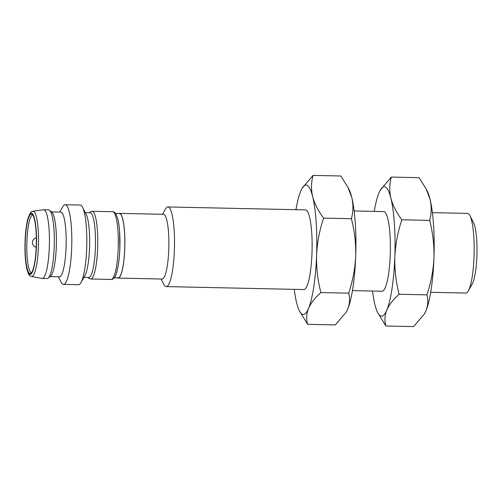 <?xml version="1.0" encoding="UTF-8"?>
<svg xmlns="http://www.w3.org/2000/svg" width="502" height="502" viewBox="0 0 502 502"><rect width="100%" height="100%" fill="white"/><g stroke="black" fill="none" stroke-linecap="round" stroke-linejoin="round"><path stroke-width="0.75" d="M166.187 286.598L303.785 289.56A39.834 7.436 -88.8 0 0 312.081 249.896A39.834 7.436 -88.8 0 0 305.505 209.905L167.906 206.943A39.834 7.436 91.2 0 1 174.483 246.928A39.834 7.436 91.2 0 1 166.187 286.598A39.834 7.436 91.2 0 1 163.79 284.327L161.092 279.018M162.485 214.298L165.409 209.108A39.834 7.436 91.2 0 1 167.906 206.943M295.979 209.704A64.733 12.086 91.2 0 1 300.729 191.149A64.733 12.086 91.2 0 1 301.984 188.539A64.733 12.086 91.2 0 1 312.658 196.627A64.733 12.086 91.2 0 1 316.574 255.217A64.733 12.086 91.2 0 1 308.561 308.322A64.733 12.086 91.2 0 1 299.355 310.763A64.733 12.086 91.2 0 1 296.632 302.844A64.733 12.086 91.2 0 1 294.266 289.359M118.817 213.557A32.366 6.043 91.2 0 1 119.489 213.369L163.508 214.316A32.366 6.043 91.2 0 1 168.848 246.808A32.366 6.043 91.2 0 1 162.115 279.037L118.095 278.089A32.366 6.043 91.2 0 1 117.43 277.876M299.355 310.763L307.594 324.323C306.138 319.065 306.458 313.731 308.561 308.322C310.989 302.919 315.099 297.667 320.891 292.566C317.71 280.354 316.273 267.899 316.574 255.217C317.201 242.535 319.548 230.167 323.621 218.106C318.274 211.066 314.616 203.906 312.658 196.627C311.02 189.354 311.152 182.276 313.053 175.393L302.191 188.187M119.489 213.369A32.366 6.043 91.2 0 1 124.835 245.861A32.366 6.043 91.2 0 1 118.095 278.089M313.053 175.393L340.827 175.995L347.886 187.246L351.783 197.468C353.421 204.741 353.289 211.819 351.387 218.703L323.621 218.106M351.387 218.703C354.569 230.92 356.006 243.37 355.705 256.058C355.077 268.739 352.724 281.107 348.658 293.168L320.891 292.566M307.594 324.323L335.361 324.919L346.229 312.131L347.691 309.163A64.733 12.086 -88.8 0 0 355.705 256.058A64.733 12.086 -88.8 0 0 351.783 197.468A64.733 12.086 -88.8 0 0 349.066 189.549L347.892 187.24M348.658 293.168C350.114 298.42 349.794 303.754 347.691 309.163A64.733 12.086 -88.8 0 1 346.43 311.78L346.229 312.131M114.243 277.807L118.102 277.888A32.166 6.005 -88.8 0 0 124.797 245.861A32.166 6.005 -88.8 0 0 119.482 213.57L115.629 213.488M346.242 312.106A64.733 12.086 -88.8 0 0 346.43 311.78M118.139 220.334A32.166 6.005 91.2 0 1 117.048 271.067M352.435 290.608L382.041 291.248A39.834 7.436 -88.8 0 0 390.336 251.584A39.834 7.436 -88.8 0 0 383.76 211.593L354.155 210.959M374.235 211.392A64.733 12.086 91.2 0 1 378.985 192.837A64.733 12.086 91.2 0 1 380.24 190.22A64.733 12.086 91.2 0 1 390.914 198.315A64.733 12.086 91.2 0 1 394.829 256.898A64.733 12.086 91.2 0 1 386.816 310.01A64.733 12.086 91.2 0 1 377.604 312.451A64.733 12.086 91.2 0 1 374.887 304.532A64.733 12.086 91.2 0 1 372.522 291.041M377.604 312.451L385.85 326.005C384.394 320.753 384.714 315.419 386.816 310.01C389.245 304.607 393.348 299.355 399.14 294.254C395.965 282.036 394.528 269.587 394.829 256.898C395.457 244.223 397.804 231.855 401.87 219.794C396.524 212.754 392.871 205.594 390.914 198.315C389.276 191.042 389.408 183.964 391.309 177.08L380.24 190.22M391.309 177.08L419.076 177.677L426.135 188.928L430.038 199.156C431.676 206.429 431.544 213.507 429.643 220.391L401.87 219.794M429.643 220.391C432.818 232.608 434.261 245.058 433.954 257.746C433.326 270.421 430.98 282.795 426.913 294.856L399.14 294.254M385.85 326.005L413.617 326.607L424.485 313.813L425.941 310.851A64.733 12.086 -88.8 0 0 433.954 257.746A64.733 12.086 -88.8 0 0 430.038 199.156A64.733 12.086 -88.8 0 0 427.321 191.237L426.148 188.928M426.913 294.856C428.369 300.108 428.043 305.442 425.941 310.851A64.733 12.086 -88.8 0 1 424.686 313.461L424.485 313.819M83.903 277.355L88.747 277.455A32.366 6.043 -88.8 0 0 95.487 245.227A32.366 6.043 -88.8 0 0 90.147 212.735L85.296 212.635M424.497 313.788A64.733 12.086 -88.8 0 0 424.686 313.461M59.776 212.082L62.7 206.893A39.834 7.436 91.2 0 1 65.197 204.728L80.201 205.054A39.834 7.436 91.2 0 1 82.598 207.326L86.225 214.454A32.366 6.043 91.2 0 1 89.544 247.712A32.366 6.043 91.2 0 1 84.907 275.573L80.979 282.538A39.834 7.436 91.2 0 1 78.481 284.709L63.478 284.383A39.834 7.436 91.2 0 1 61.081 282.111L58.383 276.803M82.598 207.326A39.834 7.436 91.2 0 1 86.683 248.252A39.834 7.436 91.2 0 1 80.979 282.538M430.691 292.296L465.843 293.055A39.834 7.436 -88.8 0 0 468.335 290.89A39.834 7.436 -88.8 0 0 474.039 256.597A39.834 7.436 -88.8 0 0 469.96 215.672A39.834 7.436 -88.8 0 0 467.557 213.4L432.41 212.641M65.197 204.728A39.834 7.436 91.2 0 1 71.773 244.719A39.834 7.436 91.2 0 1 63.478 284.383M468.335 290.89L472.263 283.919A32.366 6.043 -88.8 0 0 476.9 256.058A32.366 6.043 -88.8 0 0 473.581 222.806L469.96 215.672M51.48 211.907L60.798 212.108A32.366 6.043 91.2 0 1 66.145 244.593A32.366 6.043 91.2 0 1 59.405 276.822L50.087 276.621M43.724 209.742L48.619 209.849A34.362 6.413 91.2 0 1 49.585 210.269L51.926 212.29A32.366 6.043 91.2 0 1 56.287 246.997A32.366 6.043 91.2 0 1 50.551 276.257L48.123 278.171A34.362 6.413 91.2 0 1 47.138 278.554L42.243 278.447A34.362 6.413 91.2 0 1 42.049 278.428L31.513 276.476A32.636 6.093 91.2 0 0 38.416 246.633A32.636 6.093 91.2 0 0 32.919 211.248L43.53 209.754A34.362 6.413 91.2 0 1 43.724 209.742A34.362 6.413 91.2 0 1 49.397 244.236A34.362 6.413 91.2 0 1 42.243 278.447M49.585 210.269A34.362 6.413 91.2 0 1 54.21 247.109A34.362 6.413 91.2 0 1 48.123 278.171M36.238 246.35A29.743 5.553 -88.8 0 0 32.002 214.285A29.743 5.553 -88.8 0 0 25.207 243.715A29.743 5.553 -88.8 0 0 30.729 273.402A29.743 5.553 -88.8 0 0 36.238 246.35M32.712 214.994A28.884 5.39 -88.8 0 0 26.901 241.418A28.884 5.39 -88.8 0 0 31.469 272.724M118.183 248.446A33.86 6.319 91.2 0 1 111.218 279.432C111.946 279.714 113 279.112 114.381 277.637C116.684 275.385 119.35 263.01 119.809 248.352L119.589 231.729C119.212 226.251 118.572 221.784 117.663 218.339L115.755 213.664C114.443 212.126 113.421 211.486 112.674 211.731A33.86 6.319 91.2 0 1 118.183 248.446M112.674 211.731L92.13 211.286A33.86 6.319 91.2 0 1 97.645 248.007A33.86 6.319 91.2 0 1 90.674 278.993L111.218 279.432M36.408 246.426C36.307 255.468 33.835 275.887 29.637 274.387C25.47 272.046 24.548 250.071 25.106 241.236C25.207 232.194 27.679 211.775 31.877 213.281C36.044 215.622 36.96 237.597 36.408 246.426M301.984 188.539L302.185 188.181M92.13 211.286L90.216 211.869L89.268 212.716M87.869 277.437L88.766 278.315L90.674 278.993M32.919 211.248C31.795 212.679 31.877 208.443 28.068 218.1C26.499 223.704 25.508 231.152 25.1 240.445C24.673 252.38 25.295 262.038 26.964 269.423C29.034 276.364 29.712 275.554 31.513 276.476M36.32 237.691L34.042 238.826L32.643 240.878L32.348 242.397L32.693 244.399L33.841 246.124L36.194 247.417"/></g></svg>
